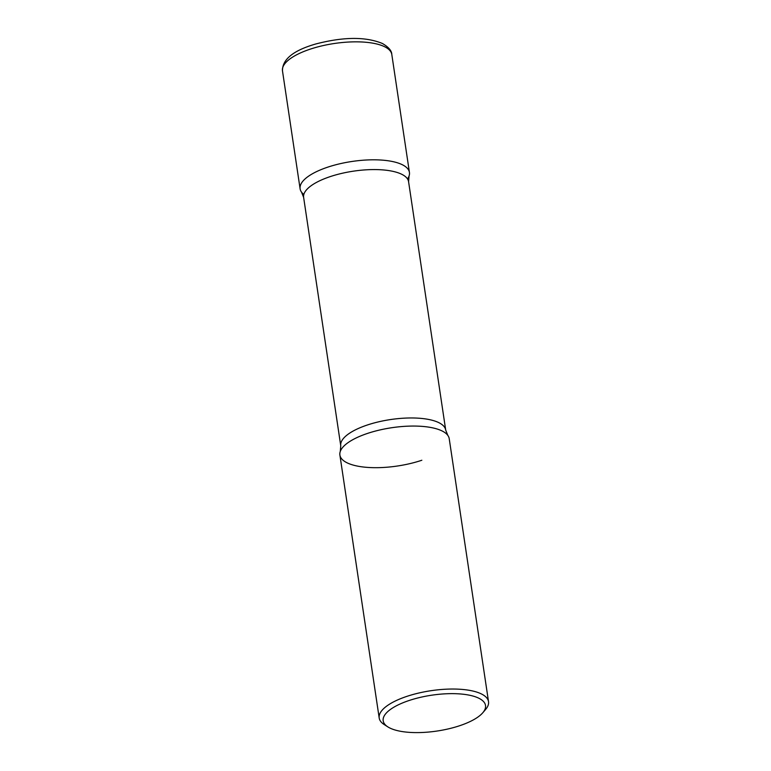 <?xml version="1.0" encoding="UTF-8"?>
<svg xmlns="http://www.w3.org/2000/svg" width="771" height="771" viewBox="0 0 771 771"><rect width="100%" height="100%" fill="white"/><g stroke="black" fill="none" stroke-linecap="round" stroke-linejoin="round"><path stroke-width="1.16" d="M407.512 178.949A55.271 19.352 171.5 0 0 409.43 172.453A55.271 19.352 171.5 0 0 402.221 164.676A55.271 19.352 171.5 0 0 339.269 163.905A55.271 19.352 171.5 0 0 300.102 188.789A55.271 19.352 171.5 0 0 303.832 194.446M482.81 712.732L485.634 709.426A55.271 19.352 171.5 0 0 488.525 701.677L449.223 438.699A55.271 19.352 171.5 0 0 442.014 430.922A55.271 19.352 171.5 0 0 379.062 430.151A55.271 19.352 171.5 0 0 339.895 455.044L379.197 718.013A55.271 19.352 171.5 0 0 384.228 724.576L387.9 726.918A51.734 18.119 171.5 0 0 389.933 728.046A51.734 18.119 171.5 0 0 439.229 730.696A51.734 18.119 171.5 0 0 482.81 712.732A51.734 18.119 171.5 0 0 478.772 698.198A51.734 18.119 171.5 0 0 410.75 699.972A51.734 18.119 171.5 0 0 387.9 726.918M488.525 701.677A55.271 19.352 171.5 0 0 481.316 693.9A55.271 19.352 171.5 0 0 418.364 693.129A55.271 19.352 171.5 0 0 379.197 718.013M421.843 460.248A55.271 19.352 -8.5 0 1 364.134 467.101A55.271 19.352 -8.5 0 1 340.281 451.44A55.271 19.352 -8.5 0 1 367.275 433.495A55.271 19.352 -8.5 0 1 447.806 435.374L445.705 430.102L408.582 181.705L409.044 176.058A55.271 19.352 171.5 0 0 402.221 164.676A55.271 19.352 171.5 0 0 334.566 165.1A55.271 19.352 171.5 0 0 301.528 192.124A55.271 19.352 -8.5 0 1 327.482 167.249A55.271 19.352 -8.5 0 1 385.192 160.397A55.271 19.352 -8.5 0 1 409.044 176.058L408.582 181.705A53.064 18.581 171.5 0 0 401.662 174.246A53.064 18.581 171.5 0 0 341.225 173.504A53.064 18.581 171.5 0 0 303.629 197.395A53.064 18.581 -8.5 0 1 329.911 176.713A53.064 18.581 -8.5 0 1 408.582 181.705L445.705 430.102A53.064 18.581 171.5 0 0 438.786 422.633A53.064 18.581 171.5 0 0 378.349 421.901A53.064 18.581 171.5 0 0 340.753 445.792A53.064 18.581 -8.5 0 1 367.035 425.1A53.064 18.581 -8.5 0 1 445.705 430.102L447.806 435.374A55.271 19.352 171.5 0 0 442.014 430.922A55.271 19.352 171.5 0 0 383.9 429.1A55.271 19.352 171.5 0 0 340.281 451.44A55.271 19.352 171.5 0 0 347.104 462.822M282.475 70.826C282.292 59.348 293.443 50.385 315.927 43.937C338.363 38.136 362.794 35.399 382.377 43.475C388.574 47.06 391.716 50.732 391.803 54.481A55.271 19.352 171.5 0 0 384.594 46.713A55.271 19.352 171.5 0 0 321.642 45.932A55.271 19.352 171.5 0 0 282.475 70.826L300.102 188.789M391.803 54.481L409.43 172.453M303.629 197.395L340.753 445.792L340.281 451.44L340.753 445.792L303.629 197.395L301.528 192.124L303.629 197.395"/></g></svg>
